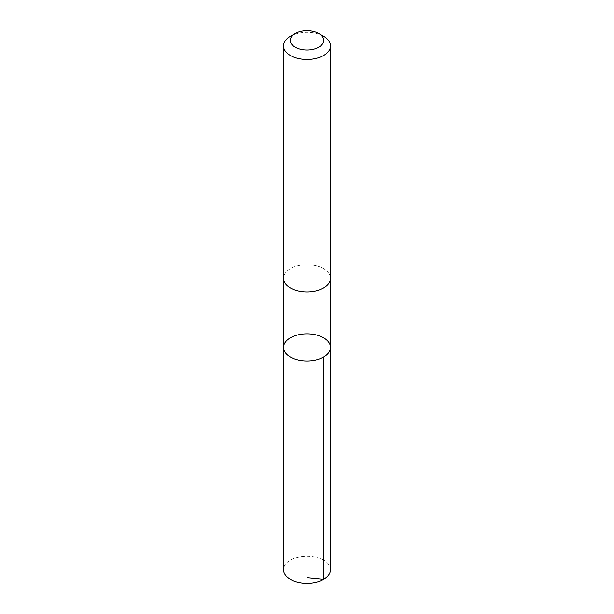 <?xml version="1.0" encoding="UTF-8"?>
<svg xmlns="http://www.w3.org/2000/svg" width="614" height="614" viewBox="0 0 614 614"><rect width="100%" height="100%" fill="white"/><g stroke="black" fill="none" stroke-linecap="round" stroke-linejoin="round"><path stroke-width="0.46" stroke-dasharray="3.07 2.3" d="M330.501 569.754A23.501 13.569 0 0 0 305.519 556.215A23.501 13.569 0 0 0 283.499 569.754M305.519 264.78A23.501 13.569 0 0 0 283.499 278.326A23.501 13.569 0 0 0 308.481 291.865A23.501 13.569 0 0 0 330.501 278.326A23.501 13.569 0 0 0 305.519 264.78M283.499 347.409A23.501 13.569 180 0 1 305.519 333.87A23.501 13.569 180 0 1 330.501 347.409M330.501 278.541L330.501 278.326A23.501 13.569 0 0 0 307 264.757A23.501 13.569 0 0 0 283.499 278.326L283.499 278.541M323.624 36.295A23.501 13.569 0 0 0 290.376 36.295"/><path stroke-width="0.92" d="M305.519 333.87A23.501 13.569 180 0 1 330.501 347.409A23.501 13.569 180 0 1 307 360.978A23.501 13.569 180 0 1 283.499 347.409A23.501 13.569 180 0 1 305.519 333.87M283.499 569.754A23.501 13.569 0 0 0 308.481 583.3A23.501 13.569 0 0 0 330.501 569.754L330.501 347.409A23.501 13.569 180 0 1 307 360.978A23.501 13.569 180 0 1 283.499 347.409L283.499 569.754M295.18 33.524L290.376 36.295A23.501 13.569 0 0 0 283.499 45.896L283.499 278.326A23.501 13.569 0 0 0 308.481 291.865A23.501 13.569 0 0 0 330.501 278.326L330.501 45.896A23.501 13.569 0 0 0 323.624 36.295L318.819 33.524A16.716 9.655 0 0 0 295.18 33.524A16.716 9.655 0 0 0 291.765 44.323A16.716 9.655 0 0 0 308.051 49.987A16.716 9.655 0 0 0 322.642 43.763A16.716 9.655 0 0 0 318.819 33.524M283.499 45.896A23.501 13.569 0 0 0 308.481 59.435A23.501 13.569 0 0 0 330.501 45.896M307 577.705L323.616 579.355L323.616 357.003M283.499 278.541L283.499 347.409M330.501 278.541L330.501 347.409"/></g></svg>

